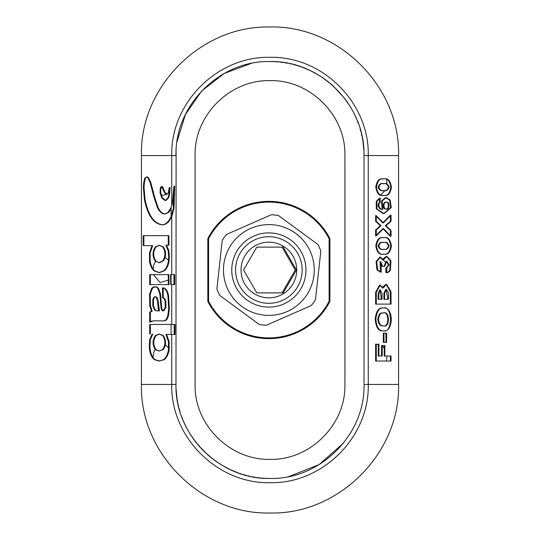 <?xml version="1.0" encoding="UTF-8"?>
<svg xmlns="http://www.w3.org/2000/svg" width="540" height="540" viewBox="0 0 540 540"><rect width="100%" height="100%" fill="white"/><g stroke="black" fill="none" stroke-linecap="round" stroke-linejoin="round"><path stroke-width="0.81" d="M282.076 247.111L295.286 270L282.076 292.889M268.859 236.709A33.291 33.291 0 0 1 297.695 286.646A33.291 33.291 0 0 1 240.03 286.646A33.291 33.291 0 0 1 268.859 236.709M241.016 270A27.844 27.844 0 0 1 282.785 245.889A27.844 27.844 0 0 1 282.785 294.111A27.844 27.844 0 0 1 241.016 270M268.859 232.895A37.105 37.105 0 0 1 300.996 288.556A37.105 37.105 0 0 1 236.729 288.556A37.105 37.105 0 0 1 268.859 232.895M329.893 301.266L329.893 238.734A0.763 0.763 0 0 0 329.805 238.383L329.13 238.734L329.893 238.734A0.763 0.763 0 0 0 329.805 238.383A68.661 68.661 0 0 0 207.92 238.383A0.763 0.763 0 0 0 207.833 238.734L207.833 301.266A0.763 0.763 0 0 0 207.92 301.617L208.595 301.266L207.833 301.266A0.763 0.763 0 0 0 207.92 301.617A68.661 68.661 0 0 0 329.805 301.617A0.763 0.763 0 0 0 329.893 301.266L329.13 301.266A67.898 67.898 0 0 1 208.595 301.266L208.595 238.734A67.898 67.898 0 0 1 329.13 238.734L329.13 301.266L329.805 301.617A68.661 68.661 0 0 1 207.92 301.617M378.25 356.022L382.226 356.022L378.25 356.022L378.25 344.088L378.911 344.088L378.911 356.022M378.25 344.088L378.911 344.088M375.624 344.088L375.624 361.037L390.393 361.037L390.393 356.022L384.203 356.022L384.203 345.566L381.564 345.566L381.564 356.022M383.63 307.962L382.975 307.962C378.628 307.537 376.036 311.303 375.206 319.262C375.928 327.422 378.533 331.29 383.015 330.865L383.677 330.865C387.997 331.297 390.582 327.55 391.433 319.626C390.724 311.445 388.118 307.557 383.63 307.962C379.283 307.537 376.697 311.303 375.86 319.262C376.582 327.422 379.188 331.29 383.677 330.865M383.346 330.858C392.715 333.761 392.756 305.012 383.299 307.969M385.958 333.173L385.958 342.394L383.332 342.394L383.332 333.173L386.62 333.173L386.62 342.394L383.332 342.394M386.255 284.378L390.359 291.884L390.393 304.101L375.624 304.101L375.631 292.329L379.586 285.113M379.809 285.127L382.428 288.016L383.089 288.016L386.606 284.364L391.001 291.58L391.048 304.101L376.279 304.101L376.286 292.322L380.113 285.113L383.089 288.016M382.732 287.064L385.945 284.364L386.606 284.364M386.586 361.037L386.917 356.022M384.203 348.138L382.226 346.052M378.25 344.392L376.279 344.493M386.417 256.379L390.38 261.056L389.772 270C388.672 271.897 387.376 272.768 385.884 272.606L385.884 268.049L386.539 268.049L389.111 264.863L386.755 261.191L386.1 261.191L383.987 266.362L384.649 266.362L382.597 266.362L380.7 261.725L380.038 261.725L380.498 272.14L376.981 270L376.063 261.576L379.856 257.114M386.795 272.491L386.856 268.036M383.987 266.362L381.942 266.362L380.369 261.758M385.884 268.049L388.436 265.201L386.444 261.212M376.279 304.101L375.624 304.101M390.393 304.101L391.048 304.101M384.851 261.752L383.366 259.74M382.037 258.532L379.539 257.269M171.754 205.983L171.754 155.567C170.471 103.1 217.296 56.038 270 57.321C322.704 56.038 369.529 103.1 368.246 155.567L368.246 384.433C369.529 436.901 322.704 483.962 270 482.679C217.296 483.962 170.471 436.901 171.754 384.433L171.754 334.422L166.651 334.422M288.421 476.624L288.941 476.516M289.042 476.496L319.154 464.576L343.433 443.138M273.949 61.634L270 61.553C320.24 60.264 365.31 105.327 364.021 155.567L364.021 383.454M363.879 150.478L363.062 142.182M362.927 141.278L362.333 137.855M362.063 136.478L361.375 133.441M361.017 132.01L360.092 128.689M358.378 123.491L357.082 120.116M356.623 119.009L355.084 115.574M354.861 115.101L353.207 111.8M352.593 110.66L351.054 107.939M350.345 106.751L348.678 104.112M347.915 102.965L345.816 99.974M344.891 98.732L333.443 86.184M332.843 85.644L330.311 83.45M329.231 82.559L326.599 80.501M325.634 79.785L322.616 77.659M319.363 75.559L310.487 70.713M309.872 70.423L302.245 67.257M301.158 66.866L298.046 65.833M296.872 65.475L293.402 64.517M291.836 64.125L289.636 63.632M287.611 63.221L284.229 62.64M283.25 62.492L280.051 62.093M278.478 61.938L275.292 61.702M364.021 155.567L398.567 155.567L398.567 384.433L364.021 384.433C365.31 434.673 320.24 479.736 270 478.447C219.76 479.736 174.69 434.673 175.979 384.433L141.433 384.433L141.433 155.567L175.979 155.567C174.69 105.327 219.76 60.264 270 61.553M175.979 384.433L176.107 150.761M176.121 389.522L176.938 397.818M177.073 398.723L177.667 402.145M177.937 403.522L178.625 406.559M178.983 407.99L179.908 411.311M181.622 416.509L182.918 419.884M183.377 420.991L184.714 423.995M185.308 425.25L186.712 428.038M187.36 429.253L188.966 432.095M189.56 433.087L191.491 436.144M191.916 436.793L194.184 440.026M195.109 441.268L196.58 443.151M197.6 444.407L199.949 447.14M200.786 448.065L206.253 453.539M207.34 454.525L209.655 456.523M210.782 457.454L213.401 459.5M214.367 460.215L217.384 462.341M220.637 464.44L229.513 469.287M230.128 469.577L237.755 472.743M238.842 473.135L241.954 474.167M243.128 474.525L246.598 475.483M248.164 475.875L250.364 476.368M252.389 476.78L255.771 477.36M256.75 477.509L259.949 477.907M261.522 478.062L264.708 478.298M266.051 478.366L270 478.447M251.579 63.376L251.06 63.484M250.958 63.504L224.208 73.46L201.663 90.997L185.429 114.5L176.992 141.804M173.941 186.206L173.313 208.258L171.092 216.702L171.092 207.664L172.415 203.634L173.941 186.206L174.67 186.206L174.029 208.258L171.754 216.702C169.891 220.57 167.643 223.121 165.004 224.363L162.574 224.849C154.035 223.594 148.196 215.129 145.064 199.449L144.072 187.994L144.261 183.607L145.355 178.396L146.644 176.884M173.947 284.614L174.677 284.614L174.677 274.637L170.62 274.637L171.092 274.637L171.092 284.614L173.947 284.614L173.947 274.637M165.996 334.422L174.947 334.422L174.947 324.446L149.708 324.446L149.708 333.929L150.37 333.929L150.37 324.446L171.754 324.446L171.754 284.614M170.62 274.637L170.62 284.614M166.617 334.517L165.962 334.517M150.37 324.446L149.708 324.446M149.708 333.929L150.37 333.929M174.211 334.422L174.211 324.446M171.092 334.422L171.092 324.446M166.651 334.571L169.114 341.624L169.094 350.048L168.433 350.048C167.522 354.841 165.841 358.067 163.391 359.721L158.996 361.051L154.609 359.721C152.145 358.047 150.464 354.827 149.56 350.048L149.263 346.019L149.728 339.707L152.071 334.078M165.996 334.571L168.453 341.624L168.433 350.048M169.094 350.048C168.183 354.827 166.502 358.054 164.045 359.721L158.996 361.051M159.658 361.051L155.264 359.721C152.813 358.054 151.133 354.834 150.221 350.048L149.56 350.048M150.221 350.048L149.918 346.019L150.383 339.707L152.732 334.078M243.574 270L256.784 247.111L283.216 247.111L296.426 270L283.216 292.889L256.784 292.889L243.574 270M152.624 245.801L150.161 252.855L150.188 261.279C150.849 265.106 152.078 268.016 153.866 270L155.243 271.154L159.678 272.565L164.012 270.952L165.193 270C167.056 268.083 168.345 265.174 169.054 261.279L169.358 257.249L168.892 250.938L166.543 245.309M146.975 176.837L148.541 177.93L150.755 182.378L154.535 196.823L158.173 207.785C160.083 211.687 162.419 213.759 165.173 214.002L168.48 212.551L171.092 208.966M168.534 260.206L165.125 257.56M155.419 261.313L153.738 265.039L153.07 268.9M143.876 245.653L152.624 245.653L143.222 245.653L143.222 235.676L168.905 235.676L143.876 235.676L143.876 245.653L143.222 245.653M166.543 245.16L168.905 245.16L168.905 235.676M161.285 195.548L166.347 194.413M165.503 200.36L162.324 197.687L160.657 192.679L160.751 189.203L161.77 186.752L162.52 186.685L164.498 191.457L166.813 194.373M166.253 200.34L165.179 200.394L166.253 200.34L168.669 197.586L169.648 193.968L170.039 187.529L169.385 187.515L168.986 193.968L168.014 197.586L165.598 200.34L164.43 200.219L161.669 197.687L160.002 192.679L160.373 187.988L161.116 186.752L161.858 186.685L163.843 191.457L165.962 194.306L168.98 192.632L169.276 191.754M161.77 186.752L162.52 186.685L161.77 186.752M171.754 274.637L171.754 216.702L171.092 216.702C169.222 220.583 166.975 223.135 164.349 224.363L161.919 224.849C153.394 223.628 147.555 215.156 144.41 199.449L143.417 187.994L143.606 183.607L144.7 178.396L146.691 176.897L147.886 177.93L150.093 182.378L153.873 196.823L157.511 207.785C159.428 211.694 161.764 213.766 164.518 214.002L165.368 214.009M165.173 214.002L167.819 212.551L171.092 207.664M150.188 261.279L149.526 261.279C150.194 265.106 151.423 268.016 153.212 270L154.582 271.154L159.023 272.565L163.357 270.952L164.538 270C166.401 268.083 167.684 265.174 168.399 261.279L168.703 257.249L168.23 250.938L165.888 245.309M166.516 245.275L165.861 245.275M168.905 245.16L165.888 245.16M169.054 261.279L168.399 261.279M153.738 274.961L160.063 282.602L168.251 280.132M164.14 320.868C166.232 320.807 167.704 318.89 168.554 315.117L169.344 308.597L168.575 295.63L167.771 292.599C166.617 289.615 165.098 288.036 163.208 287.847L163.208 297.824C164.511 297.972 165.382 299.261 165.827 301.685L165.821 307.753L163.721 310.898L162.689 310.898L161.541 309.744L161.075 307.78L159.793 293.767L157.754 288.266L156.148 286.969L153.4 286.969L151.835 288.144L149.567 294.239L149.749 305.694L151.504 311.317L149.708 312.019L149.708 322.13L151.43 321.151L153.833 320.868L163.478 320.868C165.571 320.807 167.042 318.89 167.9 315.117L168.689 308.597L167.92 295.63L167.117 292.599C165.962 289.615 164.444 288.036 162.547 287.847L162.547 297.824C163.85 297.972 164.727 299.261 165.166 301.685L165.166 307.753L163.06 310.898L163.721 310.898M163.35 310.898L162.196 309.744L161.73 307.78L160.447 293.767L158.409 288.266L156.803 286.969L154.771 286.781M155.102 286.787L152.489 288.144L150.228 294.239L150.404 305.694L152.159 311.317L150.37 312.019L150.37 322.13L152.091 321.151L154.494 320.868M168.676 347.746L165.348 345.033M155.048 349.299L153.738 352.411L153.036 357.372M168.905 274.637L168.905 284.614L150.37 284.614L150.37 274.637L168.905 274.637L168.251 274.637L168.251 284.614L150.37 284.614M166.003 304.425L165.348 304.425M165.996 304.945L165.341 304.945M168.905 284.614L168.251 284.614M150.37 274.637L149.708 274.637L149.708 284.614M163.208 287.847L162.547 287.847M163.829 320.868L153.833 320.868M150.37 322.13L149.708 322.13M150.37 312.019L149.708 312.019M152.159 311.317L151.504 311.317M150.404 305.694L149.749 305.694M163.208 297.824L162.547 297.824M161.359 303.73L160.697 303.73M162.689 310.898L163.06 310.898M149.708 274.637L168.251 274.637M379.519 202.601C376.036 204.842 380.086 210.519 382.226 209.169L382.88 209.169L382.158 201.083L386.242 197.525L390.184 200.056L391.284 207.63L384.028 213.671L376.974 208.966L376.853 201.582L380.174 198.025L379.519 198.025L379.519 202.601L380.174 202.601L380.174 198.025M382.138 209.054L381.524 201.022L385.58 197.525L386.242 197.525M385.918 197.539L389.657 200.286L390.629 207.63L383.69 213.665M384.028 213.671L383.373 213.671L376.292 208.886L376.218 201.508L379.519 198.025M376.279 216.304L382.725 222.892L390.393 215.129L390.393 221.184L385.351 225.7L390.393 230.465L390.393 236.263L382.84 228.616L376.279 235.17M382.84 228.616L383.501 228.616L376.279 235.825L375.624 235.825L375.624 229.946L380.403 225.7L375.624 221.353L375.624 215.629L376.279 215.629L383.38 222.892L391.048 215.129L390.393 215.129M386.91 184.086L386.701 179.537M380.849 194.839L385.081 190.465M383.913 237.728L383.258 237.728C379.418 236.709 376.927 239.396 375.793 245.781C376.866 252.389 379.39 255.15 383.353 254.063L384.014 254.063C387.821 255.11 390.292 252.443 391.433 246.058C390.353 239.436 387.848 236.662 383.913 237.728C380.072 236.709 377.582 239.396 376.448 245.781C377.521 252.389 380.045 255.15 384.014 254.063M383.677 254.056C387.356 254.961 389.725 252.295 390.778 246.058C389.799 239.591 387.396 236.817 383.569 237.735M383.92 178.963L383.265 178.963C379.418 177.93 376.927 180.61 375.793 187.016C376.873 193.61 379.39 196.371 383.346 195.298L384.007 195.298C387.929 196.297 390.407 193.583 391.433 187.164C390.339 180.65 387.835 177.917 383.92 178.963C380.072 177.93 377.582 180.61 376.448 187.016C377.527 193.61 380.052 196.371 384.007 195.298M383.683 195.291C387.477 196.135 389.839 193.421 390.778 187.164C389.765 180.799 387.376 178.072 383.589 178.97M382.934 258.991L386.188 256.365M380.113 257.135L382.658 259.976L383.312 259.976L386.741 256.365L390.967 260.766L390.427 270C389.354 271.897 388.058 272.761 386.539 272.606L386.539 268.049M380.174 202.601C376.697 204.89 380.74 210.499 382.88 209.169M385.351 225.7L386.012 225.7L391.048 230.465L390.393 230.465M390.393 221.184L391.048 221.184L386.012 225.7M391.048 221.184L391.048 215.129M382.725 222.892L383.38 222.892M375.624 221.353L376.279 221.353L376.279 215.629M380.403 225.7L381.058 225.7L376.279 221.353M375.624 229.946L376.279 229.946L381.058 225.7M376.279 235.825L376.279 229.946M390.393 236.263L391.048 236.263L383.501 228.616M391.048 236.263L391.048 230.465M380.498 267.82L381.152 267.82L380.7 261.725M382.597 266.362L381.942 266.362M386.755 261.191L384.649 266.362M385.884 272.606L386.539 272.606M380.498 272.14L381.152 272.14L377.642 270L376.718 261.576L380.45 257.114L383.312 259.976M381.152 272.14L381.152 267.82M383.332 333.173L386.62 333.173M383.987 333.173L383.987 342.394M385.958 342.394L386.62 342.394M381.564 345.566L382.226 345.566L382.226 356.022M375.624 361.037L376.279 361.037L376.279 344.088M390.393 361.037L376.279 361.037M390.393 356.022L391.048 356.022L391.048 361.037M384.203 356.022L391.048 356.022M384.203 345.566L384.865 345.566L384.865 356.022M382.226 345.566L384.865 345.566M168.98 192.632L165.962 194.306L167.144 194.42M168.325 192.632L169.283 187.529M159.678 272.565L159.023 272.565M151.97 245.801L149.506 252.855L149.526 261.279M143.876 235.676L143.222 235.676M168.251 245.16L168.251 235.676M164.012 270.952L163.357 270.952M162.81 224.856L162.392 224.849M146.975 176.83L147.346 176.897M383.603 325.85L382.948 325.85C380.228 326.295 378.52 324.169 377.831 319.491C378.486 314.685 380.201 312.512 382.968 312.977L383.63 312.977C390.049 310.419 389.995 328.469 383.603 325.85C380.882 326.295 379.175 324.169 378.486 319.491C379.141 314.685 380.855 312.512 383.63 312.977M383.299 312.984C389.306 310.858 389.306 327.996 383.279 325.843M378.142 299.275L378.142 293.679L379.714 289.94L380.369 289.94L382.057 293.578L382.057 299.275L378.142 299.275L378.803 299.275L378.803 293.679L380.369 289.94M380.059 289.973L381.402 299.275M378.803 299.275L382.057 299.275M387.862 299.275L383.92 299.275L383.92 293.227L385.769 289.379L386.424 289.379L388.523 293.058L388.523 299.275L387.862 299.275L386.113 289.413M383.92 299.275L384.581 299.275L384.581 293.227L386.424 289.379M384.581 299.275L388.523 299.275M383.92 205.619C384.197 203.121 385.027 201.96 386.417 202.142C389.806 200.786 389.678 210.269 386.377 209.054C385.04 209.196 384.217 208.049 383.92 205.619L383.265 205.619C383.535 203.121 384.372 201.96 385.763 202.142L386.417 202.142M386.12 202.156C389.097 201.305 388.949 209.77 386.066 209.041M386.377 209.054L385.722 209.054C384.379 209.196 383.562 208.049 383.265 205.619M157.322 310.892L154.669 310.122L152.8 305.876L152.84 299.579L153.63 297.425L154.994 296.629L156.883 297.27L156.229 297.27L157.478 300.679L158.328 309.312L158.767 310.892L159.422 310.892L157.322 310.892L155.331 310.122L153.455 305.876L153.495 299.579L154.285 297.425L155.324 296.669M156.883 297.27L158.132 300.679L159.422 310.892M154.994 296.629L156.229 297.27M156.668 310.892L158.767 310.892M159.165 262.69L156.053 261.293C152.942 256.601 152.908 251.822 155.952 246.956L159.388 245.322M159.064 245.309L163.208 246.713C166.259 251.174 166.354 255.859 163.485 260.779L159.496 262.703L155.399 261.293C152.287 256.601 152.253 251.822 155.297 246.956L159.064 245.309L162.547 246.713C165.605 251.174 165.699 255.859 162.83 260.779L158.834 262.703M158.949 351.068L163.222 349.589C166.253 345.013 166.286 340.355 163.323 335.603L158.989 334.004L155.291 335.63C152.307 340.463 152.361 345.154 155.466 349.704L158.949 351.068L162.56 349.589C165.605 345.019 165.638 340.355 162.668 335.603L158.989 334.004M159.32 334.01L155.945 335.63C152.969 340.463 153.023 345.154 156.121 349.704L159.273 351.061M378.769 245.95C379.856 242.851 381.557 241.718 383.873 242.548C386.255 241.711 387.997 242.845 389.111 245.95C388.024 248.94 386.37 250.047 384.149 249.257C381.767 250.128 379.971 249.021 378.769 245.95L378.115 245.95C379.202 242.851 380.902 241.718 383.218 242.548L383.873 242.548M383.549 242.554C385.789 241.778 387.423 242.912 388.449 245.95C387.457 248.873 385.904 249.973 383.792 249.257M384.149 249.257L383.495 249.257C381.112 250.128 379.316 249.021 378.115 245.95M378.769 187.171C379.877 184.093 381.577 182.959 383.879 183.769C386.228 182.966 387.97 184.086 389.111 187.13C388.037 190.154 386.377 191.275 384.143 190.492C381.746 191.329 379.957 190.222 378.769 187.171L378.115 187.171C379.215 184.093 380.916 182.959 383.218 183.769L383.879 183.769M383.562 183.769C385.763 183.033 387.396 184.154 388.449 187.13C387.477 190.08 385.918 191.201 383.785 190.492M384.143 190.492L383.481 190.492C381.092 191.329 379.303 190.222 378.115 187.171M216.891 288.927L222.257 240.226A55.309 55.309 0 0 1 226.49 234.454L271.343 214.745A55.309 55.309 0 0 1 278.458 215.528L317.952 244.526A55.309 55.309 0 0 1 320.834 251.073L315.468 299.774A55.309 55.309 0 0 1 311.236 305.546L266.375 325.256A55.309 55.309 0 0 1 259.268 324.473L219.773 295.475A55.309 55.309 0 0 1 216.891 288.927M310.419 251.741A45.394 45.394 0 0 0 251.957 227.873A45.394 45.394 0 0 0 226.213 285.532A45.394 45.394 0 0 0 285.768 312.127A45.394 45.394 0 0 0 310.419 251.741M207.92 238.383A0.763 0.763 0 0 0 207.833 238.734L208.595 238.734L207.92 238.383A68.661 68.661 0 0 1 329.805 238.383M375.86 319.262L375.206 319.262M344.945 270L344.918 153.4C344.696 114.183 309.413 79.697 270 80.622C230.587 79.697 195.304 114.183 195.082 153.4L195.082 386.6C195.304 425.817 230.587 460.303 270 459.378C309.413 460.303 344.696 425.817 344.918 386.6L344.945 270M169.114 341.624L168.453 341.624M164.045 359.721L163.391 359.721M155.264 359.721L154.609 359.721M149.918 346.019L149.263 346.019M150.383 339.707L149.728 339.707M150.748 337.993L150.086 337.993M158.173 207.785L157.511 207.785M168.48 212.551L167.819 212.551M153.866 270L153.212 270M155.243 271.154L154.582 271.154M168.534 249.224L167.873 249.224M169.358 257.249L168.703 257.249M168.892 250.938L168.23 250.938M167.771 292.599L167.117 292.599M168.575 295.63L167.92 295.63M169.344 308.597L168.689 308.597M168.554 315.117L167.9 315.117M152.091 321.151L151.43 321.151M150.228 294.239L149.567 294.239M152.489 288.144L151.835 288.144M154.055 286.969L153.4 286.969M156.803 286.969L156.148 286.969M158.409 288.266L157.754 288.266M161.73 307.78L161.075 307.78M162.196 309.744L161.541 309.744M165.821 307.753L165.166 307.753M165.827 301.685L165.166 301.685M160.934 297.52L160.279 297.52M160.447 293.767L159.793 293.767M375.793 245.781L376.448 245.781M375.793 187.016L376.448 187.016M389.772 270L390.427 270M376.981 270L377.642 270M163.856 189.432L163.202 189.432M163.303 187.758L162.648 187.758M164.498 191.457L163.843 191.457M169.648 193.968L168.986 193.968M168.669 197.586L168.014 197.586M165.092 200.219L164.43 200.219M162.324 197.687L161.669 197.687M160.657 192.679L160.002 192.679M160.751 189.203L160.09 189.203M161.035 187.988L160.373 187.988M150.161 252.855L149.506 252.855M165.193 270L164.538 270M174.029 208.258L173.313 208.258M165.004 224.363L164.349 224.363M145.064 199.449L144.41 199.449M144.072 187.994L143.417 187.994M144.261 183.607L143.606 183.607M144.761 180.313L144.106 180.313M145.355 178.396L144.7 178.396M145.577 177.93L144.923 177.93M148.541 177.93L147.886 177.93M150.755 182.378L150.093 182.378M153.36 191.457L152.698 191.457M154.535 196.823L153.873 196.823M378.486 319.491L377.831 319.491M157.579 298.451L156.917 298.451M158.132 300.679L157.478 300.679M154.285 297.425L153.63 297.425M153.495 299.579L152.84 299.579M153.455 305.876L152.8 305.876M155.331 310.122L154.669 310.122M158.989 309.312L158.328 309.312M158.531 304.715L157.869 304.715M155.952 246.956L155.297 246.956M163.208 246.713L162.547 246.713M156.053 261.293L155.399 261.293M163.485 260.779L162.83 260.779M163.323 335.603L162.668 335.603M155.945 335.63L155.291 335.63M156.121 349.704L155.466 349.704M163.222 349.589L162.56 349.589M380.113 285.113L379.458 285.113M141.433 384.433C139.651 453.127 201.305 514.775 270 513C338.695 514.775 400.349 453.127 398.567 384.433M398.567 155.567C400.349 86.873 338.695 25.225 270 27C201.305 25.225 139.651 86.873 141.433 155.567M386.087 256.365L386.741 256.365M379.789 257.114L380.45 257.114M161.534 186.59L162.196 186.59"/></g></svg>
